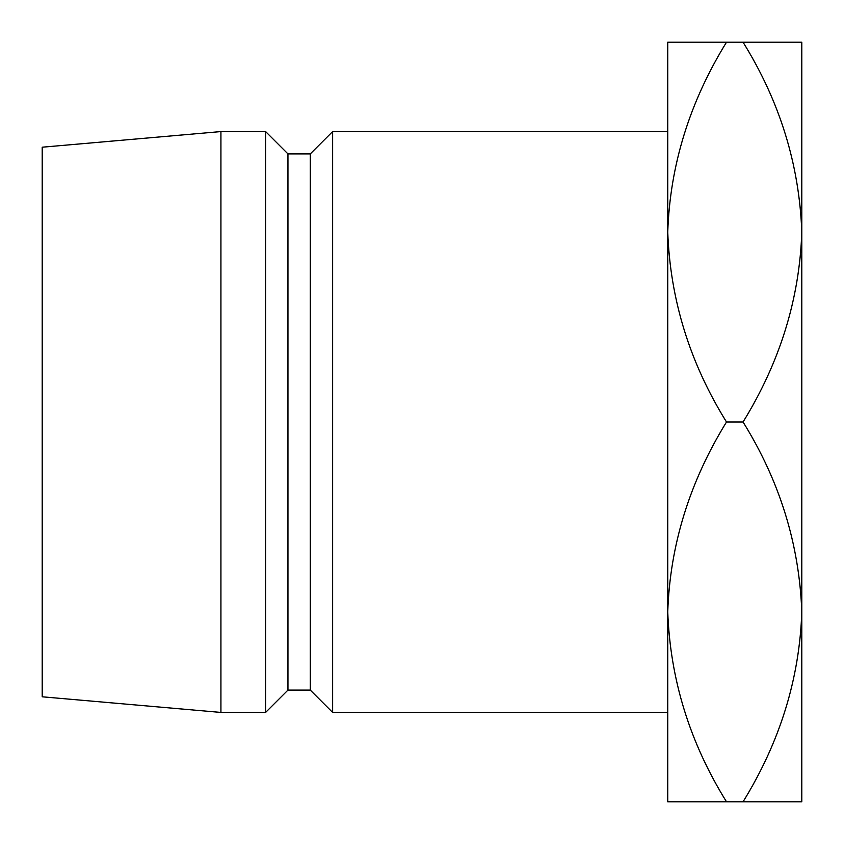 <?xml version="1.0" encoding="UTF-8"?>
<svg xmlns="http://www.w3.org/2000/svg" width="844" height="844" viewBox="0 0 844 844"><rect width="100%" height="100%" fill="white"/><g stroke="black" fill="none" stroke-linecap="round" stroke-linejoin="round"><path stroke-width="1.27" d="M801.8 623.072L801.8 611.889L801.8 623.072M667.752 712.431L667.752 611.9C669.999 545.203 689.58 481.903 726.505 422C689.78 362.878 670.199 299.578 667.752 232.1L667.752 131.569L332.631 131.569L332.631 712.431L667.752 712.431M332.631 712.431L310.297 690.097L310.297 153.903L332.631 131.569M310.297 153.903L287.952 153.903L265.607 131.569L220.928 131.569L220.928 712.431L265.607 712.431L265.607 131.569M310.297 690.097L287.952 690.097L287.952 153.903M287.952 690.097L265.607 712.431M220.928 712.431L42.2 696.796L42.2 147.204L220.928 131.569M667.752 232.1C669.999 165.403 689.58 102.103 726.505 42.2L667.752 42.2L667.752 801.8L726.505 801.8C689.78 742.678 670.199 679.378 667.752 611.9M801.8 220.928L801.8 801.8L726.505 801.8M801.8 232.1C799.352 164.622 779.772 101.322 743.047 42.2L801.8 42.2L801.8 232.1C799.553 298.797 779.972 362.097 743.047 422C779.772 481.122 799.352 544.422 801.8 611.9C799.553 678.597 779.972 741.897 743.047 801.8M743.047 422L726.505 422M743.047 42.2L726.505 42.2"/></g></svg>
